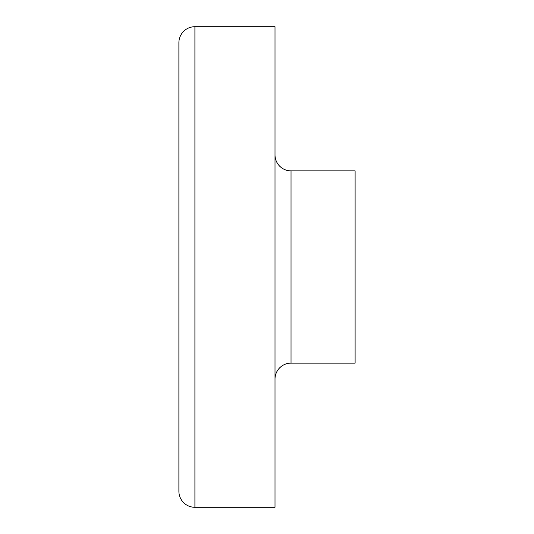 <?xml version="1.0" encoding="UTF-8"?>
<svg xmlns="http://www.w3.org/2000/svg" width="534" height="534" viewBox="0 0 534 534"><rect width="100%" height="100%" fill="white"/><g stroke="black" fill="none" stroke-linecap="round" stroke-linejoin="round"><path stroke-width="0.8" d="M291.03 363.12L291.03 170.88A16.02 16.02 0 0 1 275.01 154.86A16.02 16.02 0 0 0 291.03 170.88A16.02 16.02 0 0 1 275.01 154.86A16.02 16.02 0 0 0 291.03 170.88L355.11 170.88L355.11 363.12L291.03 363.12A16.02 16.02 0 0 0 275.01 379.14A16.02 16.02 0 0 1 291.03 363.12A16.02 16.02 0 0 0 275.01 379.14M291.03 170.88L355.11 170.88M275.01 26.7L275.01 507.3L194.91 507.3L194.91 26.7L275.01 26.7M178.89 42.72A16.02 16.02 0 0 1 194.91 26.7A16.02 16.02 0 0 0 178.89 42.72L178.89 491.28A16.02 16.02 0 0 0 194.91 507.3M178.89 379.14L178.89 154.86L178.89 379.14"/></g></svg>
